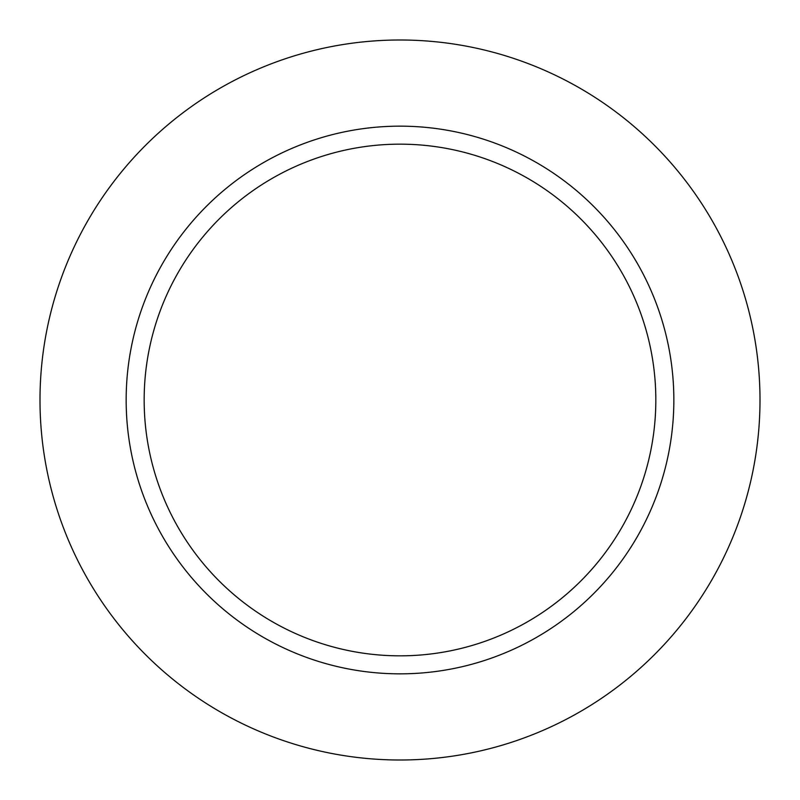 <?xml version="1.0" encoding="UTF-8"?>
<svg xmlns="http://www.w3.org/2000/svg" width="800" height="800" viewBox="0 0 800 800"><rect width="100%" height="100%" fill="white"/><g stroke="black" fill="none" stroke-linecap="round" stroke-linejoin="round"><path stroke-width="1.2" d="M655.83 400A255.83 255.83 0 0 0 272.08 178.44A255.83 255.83 0 0 0 272.08 621.56A255.83 255.83 0 0 0 655.83 400M673.85 400A273.85 273.85 0 0 0 263.08 162.84A273.85 273.85 0 0 0 263.08 637.16A273.85 273.85 0 0 0 673.85 400M760 400A360 360 0 0 0 220 88.23A360 360 0 0 0 220 711.77A360 360 0 0 0 760 400"/></g></svg>
